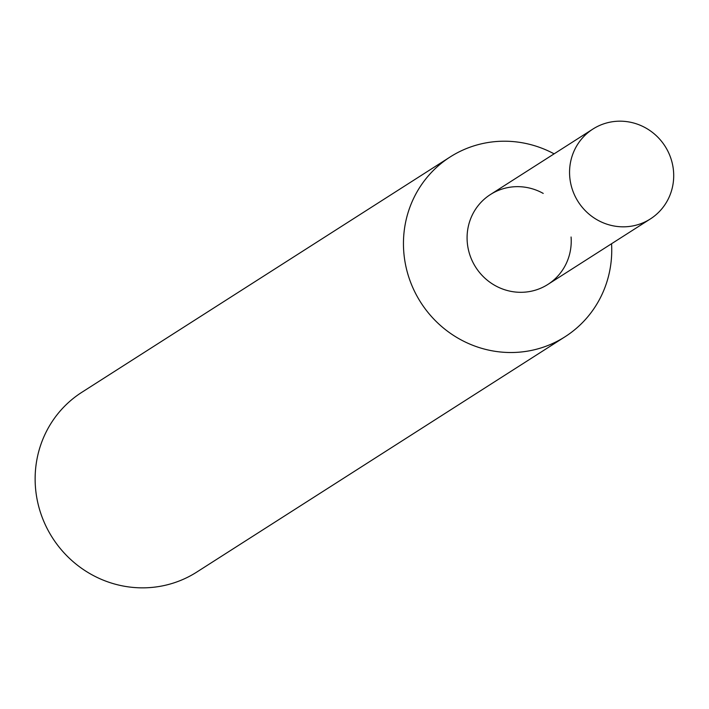 <?xml version="1.0" encoding="UTF-8"?>
<svg xmlns="http://www.w3.org/2000/svg" width="709" height="709" viewBox="0 0 709 709"><rect width="100%" height="100%" fill="white"/><g stroke="black" fill="none" stroke-linecap="round" stroke-linejoin="round"><path stroke-width="1.06" d="M565.038 336.766L196.721 572.101A106.687 103.097 -122.6 0 1 35.45 487.172A106.687 103.097 -122.6 0 1 81.836 392.299L450.153 156.964A106.687 103.097 57.4 0 0 403.767 251.828A106.687 103.097 57.4 0 0 565.038 336.766A106.687 103.097 57.4 0 0 611.557 243.745A106.687 103.097 57.4 0 1 514.814 352.444A106.687 103.097 57.4 0 1 403.767 251.828A106.687 103.097 57.4 0 1 449.4 157.451A106.687 103.097 57.4 0 1 554.11 153.844A106.687 103.097 57.4 0 0 450.153 156.964M571.073 237.001A53.343 51.544 -122.6 0 1 523.215 292.25A53.343 51.544 -122.6 0 1 467.24 241.964A53.343 51.544 -122.6 0 1 490.433 194.532A53.343 51.544 -122.6 0 1 543.218 193.415M650.357 218.948L547.871 284.433A53.343 51.544 -122.6 0 1 467.24 241.964A53.343 51.544 -122.6 0 1 490.433 194.532L592.91 129.056A53.343 51.544 -122.6 0 1 673.55 171.516A53.343 51.544 -122.6 0 1 650.357 218.948A53.343 51.544 -122.6 0 1 569.717 176.488A53.343 51.544 -122.6 0 1 592.91 129.056"/></g></svg>
